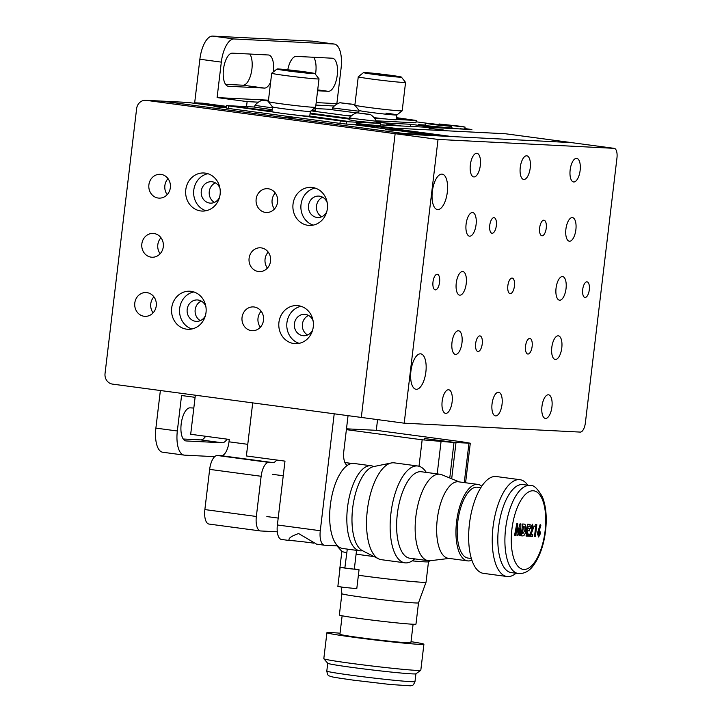 <?xml version="1.0" encoding="UTF-8"?>
<svg xmlns="http://www.w3.org/2000/svg" width="722" height="722" viewBox="0 0 722 722"><rect width="100%" height="100%" fill="white"/><g stroke="black" fill="none" stroke-linecap="round" stroke-linejoin="round"><path stroke-width="1.08" d="M273.376 71.893A16.678 6.976 97.6 0 0 268.602 54.998A16.678 6.976 97.6 0 0 268.358 54.98L232.43 53.157A16.678 6.976 97.6 0 0 223.468 69.357A16.678 6.976 97.6 0 0 228.242 86.243A16.678 6.976 97.6 0 0 228.486 86.261L264.414 88.084A16.678 6.976 97.6 0 0 270.642 82.073M193.812 408.038L190.139 407.849A16.678 6.976 97.6 0 0 181.177 424.049A16.678 6.976 97.6 0 0 185.951 440.934A16.678 6.976 97.6 0 0 186.186 440.952L222.123 442.767A16.678 6.976 97.6 0 0 227.06 439.147M183.253 439.012L200.671 439.897A16.678 6.976 97.6 0 0 205.608 436.278M268.485 100.187L217.096 97.587L221.32 62.119A23.826 9.964 -82.4 0 1 234.127 38.97L333.934 44.024A23.826 9.964 -82.4 0 1 334.277 44.051A23.826 9.964 -82.4 0 1 341.091 68.175L336.858 103.643L337.571 103.733M334.277 44.051L312.825 41.181A23.826 9.964 97.6 0 0 312.482 41.145L212.674 36.1A23.826 9.964 97.6 0 0 199.877 59.24L194.66 102.921M195.093 397.335L181.565 395.521L177.332 430.989A23.826 9.964 97.6 0 0 184.155 455.113A23.826 9.964 97.6 0 0 184.498 455.14L214.687 456.665M160.374 390.521L155.889 428.119A23.826 9.964 97.6 0 0 162.703 452.234L184.155 455.113M217.096 97.587L247.123 101.603L258.386 102.172M315.893 105.087L334.277 106.017M316.182 102.596L336.858 103.643M247.123 101.603L246.527 106.621M225.544 84.33L242.962 85.205A16.678 6.976 97.6 0 0 251.274 72.841A16.678 6.976 97.6 0 0 249.848 54.042M317.599 90.773L328.293 91.315A16.678 6.976 97.6 0 0 337.219 75.404A16.678 6.976 97.6 0 0 332.481 58.229A16.678 6.976 97.6 0 0 332.237 58.211L296.309 56.388A16.678 6.976 97.6 0 0 287.78 69.799M315.487 74.375A16.678 6.976 97.6 0 0 313.727 57.273M317.409 114.798L325.532 115.213M429.491 128.254L443.479 130.014L429.491 128.254M464.887 128.579L471.881 129.518L459.905 128.949M380.268 124.924L459.905 128.913M376.46 125.808L393.553 128.101L505.337 133.75A9.53 3.989 -82.4 0 1 505.472 133.76A9.53 3.989 97.6 0 0 505.337 133.75L385.566 127.695L451.629 136.539L571.4 142.604L505.472 133.76A9.53 3.989 -82.4 0 1 505.608 133.787M425.466 125.023L418.399 124.671L443.281 128.002L435.492 127.604L410.61 124.274L386.902 123.074M410.349 126.44L410.61 124.274M386.911 123.994L400.755 125.854L386.839 124.635M376.279 121.323L379.438 121.341L376.135 120.926M318.691 114.978L326.813 115.385M380.295 124.707L382.795 125.05M386.523 125.24L382.218 124.807M456.936 128.796L460.744 128.958M451.521 127.857L457.197 128.814M464.634 129.148L460.266 128.751M425.745 125.655L451.494 128.038M351.957 115.412L345.865 115.159L351.199 116.043M374.095 117.776L376.171 117.885M396.414 118.904L406.342 119.356L396.531 117.921M396.351 119.464L416.215 120.466L396.558 117.668M374.556 118.354L384.979 118.886M376.081 120.818L415.935 122.83L416.215 120.466M310.126 113.146L349.277 118.39M311.029 110.863L351 116.224M332.282 109.419L315.333 108.562M388.454 75.169L368.274 73.175L390.079 76.153L396.667 76.559L388.454 75.169M374.483 74.465A19.061 0.596 6.8 0 0 401.387 77.101A19.061 0.596 6.8 0 0 390.458 75.269A19.061 0.596 6.8 0 0 363.554 72.588A19.061 0.596 6.8 0 0 374.483 74.465M401.387 77.101L405.556 82.389A23.826 0.749 -173.2 0 1 405.565 82.416A23.826 0.749 -173.2 0 1 371.929 79.086A23.826 0.749 -173.2 0 1 358.247 76.776A23.826 0.749 -173.2 0 1 358.265 76.749L354.863 105.15A23.826 0.749 6.8 0 0 354.872 105.177A23.826 0.749 6.8 0 0 368.545 107.461A23.826 0.749 6.8 0 0 402.163 110.809A23.826 0.749 6.8 0 0 402.181 110.791L405.565 82.416M373.951 117.614A19.061 0.596 -173.2 0 0 396.324 119.681L396.883 114.96A19.061 0.596 -173.2 0 1 369.971 112.298A19.061 0.596 -173.2 0 1 359.042 110.466L354.872 105.177M442.577 130.005L429.048 128.299L442.577 130.005M385.945 113.101A19.061 0.596 -173.2 0 1 396.883 114.951A19.061 0.596 -173.2 0 1 369.971 112.298A19.061 0.596 -173.2 0 1 359.033 110.439M339.936 102.732L353.392 104.338L339.936 102.732A15.965 15.965 0 0 0 332.463 107.939L358.942 111.224M332.454 107.948L332.246 109.744L356.551 112.903M350.513 104.13L341.38 102.966L350.513 104.13M311.399 110.574L315.297 110.746L315.514 108.932A15.965 15.965 0 0 0 314.927 107.804M313.492 108.932L315.514 108.941M376.162 122.262L387.01 123.146L376.261 121.449M376.234 121.693L380.413 122.469L376.198 121.991M464.833 128.994L465.067 127.09L461.268 126.341L439.039 123.985L465.067 127.09M458.299 126.404L445.799 124.671L458.299 126.404M433.191 124.581L451.692 126.413L431.702 123.679L425.664 123.309L433.191 124.581M445.853 125.763L431.503 123.967L445.853 125.763M351.903 124.346L390.458 129.581M390.467 129.518L398.454 129.915L398.363 130.637M226.248 106.847L196.826 102.912A9.53 8.655 -87.1 0 0 196.185 102.849A9.53 8.655 -87.1 0 0 193.46 103.192M196.185 102.849L202.169 103.156A9.53 8.655 92.9 0 1 202.819 103.21L226.311 106.36M376.388 126.467L443.046 135.393A9.53 8.655 92.9 0 1 445.709 136.241M439.716 135.944A9.53 8.655 -87.1 0 0 437.063 135.095L398.454 129.915M214.082 106.639L222.493 107.47L214.082 106.639M385.674 129.626L394.086 130.465L385.674 129.626M351.1 124.31L428.281 134.644A9.53 8.655 92.9 0 1 430.935 135.492M571.472 142.631A9.53 3.989 97.6 0 0 571.337 142.604A9.53 3.989 97.6 0 0 571.201 142.586L395.142 133.687L146.322 100.358A9.53 8.655 -87.1 0 0 145.682 100.295A9.53 8.655 -87.1 0 0 136.62 108.661L105.042 373.5A9.53 8.655 -87.1 0 0 112.488 384.104L361.307 417.433L395.142 133.687L411.107 134.491L162.297 101.161A9.53 8.655 -87.1 0 0 161.647 101.098L187.395 102.407A9.53 8.655 92.9 0 1 188.045 102.461L226.166 107.569M292.888 117.785L287.897 117.533L292.888 117.785M296.462 117.56L306.128 118.859M145.682 100.295L161.647 101.098A9.53 8.655 92.9 0 1 162.297 101.161L402.524 133.344L428.281 134.644M289.937 71.009L310.117 73.003L288.313 70.025L281.724 69.619L289.937 71.009M303.908 71.713A19.061 0.596 6.8 0 0 277.004 69.032A19.061 0.596 6.8 0 0 287.934 70.909A19.061 0.596 6.8 0 0 314.837 73.545A19.061 0.596 6.8 0 0 303.908 71.713M314.837 73.545L319.007 78.833A23.826 0.749 -173.2 0 1 319.016 78.86A23.826 0.749 -173.2 0 1 285.38 75.539A23.826 0.749 -173.2 0 1 271.698 73.22A23.826 0.749 -173.2 0 1 271.716 73.193L277.004 69.032M271.698 73.22L268.313 101.594A23.826 0.749 6.8 0 0 268.322 101.621A23.826 0.749 6.8 0 0 281.995 103.914A23.826 0.749 6.8 0 0 315.613 107.262A23.826 0.749 6.8 0 0 315.631 107.235L319.016 78.86M271.986 111.044L235.58 106.576L271.923 111.612L272.483 106.901A19.061 0.596 6.8 0 0 287.284 109.239A19.061 0.596 6.8 0 0 308.574 111.441A19.061 0.596 6.8 0 0 310.334 111.405A19.061 0.596 -173.2 0 1 283.43 108.742A19.061 0.596 -173.2 0 1 272.492 106.91L268.322 101.621M271.923 111.612A19.061 0.596 6.8 0 0 286.724 113.968A19.061 0.596 6.8 0 0 308.005 116.17A19.061 0.596 6.8 0 0 309.774 116.134L310.334 111.414L315.613 107.262M303.186 115.8L346.515 121.197L309.774 116.098M294.757 114.933L346.515 121.693L346.235 124.058L380.169 125.781L380.449 123.417L376.117 122.668M349.195 119.058L310.045 113.814M346.515 121.693L380.449 123.417M228.694 106.08L228.405 108.444L226.112 107.966L226.401 105.602L274.161 112.172M228.405 108.444L339.945 123.39L340.224 121.025M254.74 107.036L226.401 105.602M346.235 124.058L339.945 123.39M352.237 124.365L376.333 126.91L376.487 125.592M356.316 123.498L376.505 125.493M268.422 100.692L262.42 100.177A15.965 15.965 0 0 0 254.947 105.385L272.365 107.876M262.42 100.177L268.376 101.116M254.938 105.385L254.731 107.19L272.149 109.672M268.385 101.053L264.189 100.331L268.422 100.737M356.794 112.822A15.965 15.965 0 0 0 349.322 118.02L376.288 121.242A15.965 15.965 0 0 0 370.251 114.419L356.794 112.822L370.251 114.419M349.322 118.029L349.105 119.825L357.092 121.179L376.072 123.047L376.288 121.251M362.949 113.39L368.509 114.302L362.913 113.715M426.287 438.768L455.997 442.586L470.293 443.209L462.089 441.819L376.288 430.321L346.488 428.814M376.288 430.321L377.57 419.617M346.389 429.644L422.162 439.797L454.003 442.487L449.761 477.991M424.121 440.059L424.31 438.507L454.003 442.487M455.997 442.586L451.683 478.767M288.818 539.966L289.351 540.498A15.487 0.487 -173.2 0 1 290.181 540.525A15.487 0.487 -173.2 0 1 313.718 543.152M289.351 540.498C287.934 538.513 291.02 536.193 298.619 533.54L316.615 544.162L324.368 545.2A14.296 5.984 97.6 0 0 324.575 545.218L337.634 545.877M281.67 539.469A14.296 5.984 -82.4 0 1 281.463 539.451A14.296 5.984 -82.4 0 1 277.374 524.975L284.991 461.132L246.382 455.961L252.709 402.885M334.214 413.805L320.279 530.724A14.296 5.984 97.6 0 0 324.368 545.2M347.372 465.374A14.296 5.984 -82.4 0 1 343.834 451.033L348.049 415.664M352.029 463.47L344.89 462.54M209.163 524.073A14.296 5.984 -82.4 0 1 208.956 524.055A14.296 5.984 -82.4 0 1 204.868 509.579L209.66 469.381A14.296 5.984 -82.4 0 1 217.34 455.501L268.819 462.396A14.296 5.984 97.6 0 0 261.138 476.276L256.346 516.474A14.296 5.984 97.6 0 0 260.434 530.95A14.296 5.984 97.6 0 0 260.642 530.968L277.293 531.807M195.346 395.205L190.689 434.274L229.298 439.445L229.009 441.81L247.772 444.328M276.679 460.022A14.296 5.984 -82.4 0 1 272.808 462.594L268.819 462.396M217.34 455.501L221.329 455.699A14.296 5.984 97.6 0 0 229.009 441.81M221.329 455.699L272.808 462.594M261.229 247.881A11.913 10.812 -87.1 0 0 260.425 247.799A11.913 10.812 -87.1 0 0 249.054 258.711A11.913 10.812 -87.1 0 0 258.413 271.526A11.913 10.812 -87.1 0 0 259.216 271.598A11.913 10.812 -87.1 0 0 270.588 260.696A11.913 10.812 -87.1 0 0 261.229 247.881M268.214 252.095A11.913 10.812 -87.1 0 0 267.402 268.115M153.985 233.513A11.913 10.812 -87.1 0 0 153.172 233.432A11.913 10.812 -87.1 0 0 141.801 244.343A11.913 10.812 -87.1 0 0 151.16 257.158A11.913 10.812 -87.1 0 0 151.972 257.231A11.913 10.812 -87.1 0 0 163.343 246.328A11.913 10.812 -87.1 0 0 153.985 233.513M160.961 237.728A11.913 10.812 -87.1 0 0 160.149 253.747M268.277 188.758A11.913 10.812 -87.1 0 0 267.474 188.686A11.913 10.812 -87.1 0 0 256.102 199.597A11.913 10.812 -87.1 0 0 265.461 212.412A11.913 10.812 -87.1 0 0 266.265 212.485A11.913 10.812 -87.1 0 0 277.636 201.573A11.913 10.812 -87.1 0 0 268.277 188.758M275.262 192.982A11.913 10.812 -87.1 0 0 274.45 209.001M254.18 306.994A11.913 10.812 -87.1 0 0 253.377 306.913A11.913 10.812 -87.1 0 0 242.005 317.824A11.913 10.812 -87.1 0 0 251.364 330.64A11.913 10.812 -87.1 0 0 252.168 330.712A11.913 10.812 -87.1 0 0 263.539 319.81A11.913 10.812 -87.1 0 0 254.18 306.994M261.156 311.209A11.913 10.812 -87.1 0 0 260.353 327.228M161.033 174.399A11.913 10.812 -87.1 0 0 160.221 174.318A11.913 10.812 -87.1 0 0 148.849 185.229A11.913 10.812 -87.1 0 0 158.208 198.045A11.913 10.812 -87.1 0 0 159.02 198.117A11.913 10.812 -87.1 0 0 170.392 187.206A11.913 10.812 -87.1 0 0 161.033 174.399M168.009 178.614A11.913 10.812 -87.1 0 0 167.206 194.633M146.936 292.627A11.913 10.812 -87.1 0 0 146.124 292.545A11.913 10.812 -87.1 0 0 134.752 303.457A11.913 10.812 -87.1 0 0 144.111 316.272A11.913 10.812 -87.1 0 0 144.923 316.344A11.913 10.812 -87.1 0 0 156.295 305.442A11.913 10.812 -87.1 0 0 146.936 292.627M153.912 296.841A11.913 10.812 -87.1 0 0 153.1 312.861M327.201 202.665A10.722 9.729 -87.1 0 0 319.449 196.149A10.722 9.729 -87.1 0 0 318.727 196.086A10.722 9.729 -87.1 0 0 308.493 205.896A10.722 9.729 -87.1 0 0 316.913 217.43A10.722 9.729 -87.1 0 0 317.644 217.502A10.722 9.729 -87.1 0 0 326.741 211.808M322.671 197.232A10.722 9.729 -87.1 0 0 316.444 206.709A10.722 9.729 -87.1 0 0 321.678 216.762M312.455 187.476A19.061 17.301 -87.1 0 0 311.155 187.35A19.061 17.301 -87.1 0 0 292.961 204.804A19.061 17.301 -87.1 0 0 307.942 225.309A19.061 17.301 -87.1 0 0 309.233 225.426A19.061 17.301 -87.1 0 0 327.427 207.981A19.061 17.301 -87.1 0 0 312.455 187.476M315.126 188.072A19.061 17.301 -87.1 0 0 300.903 205.923A19.061 17.301 -87.1 0 0 313.249 225.111M219.957 188.298A10.722 9.729 -87.1 0 0 212.205 181.782A10.722 9.729 -87.1 0 0 211.474 181.718A10.722 9.729 -87.1 0 0 201.239 191.529A10.722 9.729 -87.1 0 0 209.669 203.062A10.722 9.729 -87.1 0 0 210.391 203.135A10.722 9.729 -87.1 0 0 219.497 197.44M215.418 182.865A10.722 9.729 -87.1 0 0 209.2 192.341A10.722 9.729 -87.1 0 0 214.434 202.395M205.201 173.109A19.061 17.301 -87.1 0 0 203.911 172.982A19.061 17.301 -87.1 0 0 185.716 190.437A19.061 17.301 -87.1 0 0 200.698 210.941A19.061 17.301 -87.1 0 0 201.989 211.059A19.061 17.301 -87.1 0 0 220.183 193.613A19.061 17.301 -87.1 0 0 205.201 173.109M207.882 173.704A19.061 17.301 -87.1 0 0 193.658 191.556A19.061 17.301 -87.1 0 0 206.005 210.743M205.86 306.525A10.722 9.729 -87.1 0 0 198.108 300.018A10.722 9.729 -87.1 0 0 197.377 299.946A10.722 9.729 -87.1 0 0 187.142 309.765A10.722 9.729 -87.1 0 0 195.572 321.299A10.722 9.729 -87.1 0 0 196.294 321.362A10.722 9.729 -87.1 0 0 205.4 315.667M201.321 301.092A10.722 9.729 -87.1 0 0 195.102 310.568A10.722 9.729 -87.1 0 0 200.337 320.622M191.104 291.336A19.061 17.301 -87.1 0 0 189.814 291.219A19.061 17.301 -87.1 0 0 171.619 308.664A19.061 17.301 -87.1 0 0 186.592 329.169A19.061 17.301 -87.1 0 0 187.891 329.286A19.061 17.301 -87.1 0 0 206.086 311.841A19.061 17.301 -87.1 0 0 191.104 291.336M193.785 291.932A19.061 17.301 -87.1 0 0 179.552 309.783A19.061 17.301 -87.1 0 0 191.908 328.97M313.104 320.893A10.722 9.729 -87.1 0 0 305.352 314.386A10.722 9.729 -87.1 0 0 304.621 314.314A10.722 9.729 -87.1 0 0 294.386 324.133A10.722 9.729 -87.1 0 0 302.816 335.667A10.722 9.729 -87.1 0 0 303.538 335.73A10.722 9.729 -87.1 0 0 312.644 330.035M308.565 315.46A10.722 9.729 -87.1 0 0 302.347 324.936A10.722 9.729 -87.1 0 0 307.581 334.99M298.357 305.704A19.061 17.301 -87.1 0 0 297.058 305.587A19.061 17.301 -87.1 0 0 278.863 323.032A19.061 17.301 -87.1 0 0 293.845 343.537A19.061 17.301 -87.1 0 0 295.136 343.654A19.061 17.301 -87.1 0 0 313.33 326.209A19.061 17.301 -87.1 0 0 298.357 305.704M301.029 306.299A19.061 17.301 -87.1 0 0 286.805 324.151A19.061 17.301 -87.1 0 0 299.152 343.338M455.573 354.421A11.913 4.982 97.6 0 0 461.954 343.049A11.913 4.982 97.6 0 0 458.569 330.784A11.913 4.982 97.6 0 0 458.398 330.766A11.913 4.982 97.6 0 0 452.026 342.138A11.913 4.982 97.6 0 0 455.401 354.403A11.913 4.982 97.6 0 0 455.573 354.421M469.679 236.184A11.913 4.982 97.6 0 0 476.051 224.822A11.913 4.982 97.6 0 0 472.666 212.557A11.913 4.982 97.6 0 0 472.495 212.539A11.913 4.982 97.6 0 0 466.123 223.91A11.913 4.982 97.6 0 0 469.508 236.175A11.913 4.982 97.6 0 0 469.679 236.184M555.38 359.466A11.913 4.982 97.6 0 0 561.761 348.094A11.913 4.982 97.6 0 0 558.377 335.838A11.913 4.982 97.6 0 0 558.205 335.82A11.913 4.982 97.6 0 0 551.834 347.183A11.913 4.982 97.6 0 0 555.209 359.448A11.913 4.982 97.6 0 0 555.38 359.466M473.93 176.935A11.913 4.982 97.6 0 0 480.301 165.564A11.913 4.982 97.6 0 0 476.917 153.299A11.913 4.982 97.6 0 0 476.746 153.29A11.913 4.982 97.6 0 0 470.374 164.652A11.913 4.982 97.6 0 0 473.758 176.917A11.913 4.982 97.6 0 0 473.93 176.935M459.833 295.163A11.913 4.982 97.6 0 0 466.204 283.791A11.913 4.982 97.6 0 0 462.82 271.526A11.913 4.982 97.6 0 0 462.649 271.517A11.913 4.982 97.6 0 0 456.277 282.88A11.913 4.982 97.6 0 0 459.661 295.145A11.913 4.982 97.6 0 0 459.833 295.163M559.64 300.208A11.913 4.982 97.6 0 0 566.012 288.845A11.913 4.982 97.6 0 0 562.628 276.58A11.913 4.982 97.6 0 0 562.456 276.562A11.913 4.982 97.6 0 0 556.084 287.925A11.913 4.982 97.6 0 0 559.469 300.19A11.913 4.982 97.6 0 0 559.64 300.208M573.737 181.98A11.913 4.982 97.6 0 0 580.109 170.609A11.913 4.982 97.6 0 0 576.725 158.353A11.913 4.982 97.6 0 0 576.553 158.335A11.913 4.982 97.6 0 0 570.181 169.697A11.913 4.982 97.6 0 0 573.566 181.962A11.913 4.982 97.6 0 0 573.737 181.98M545.543 418.435A11.913 4.982 97.6 0 0 551.915 407.073A11.913 4.982 97.6 0 0 548.53 394.808A11.913 4.982 97.6 0 0 548.359 394.79A11.913 4.982 97.6 0 0 541.987 406.161A11.913 4.982 97.6 0 0 545.372 418.426A11.913 4.982 97.6 0 0 545.543 418.435M445.736 413.39A11.913 4.982 97.6 0 0 452.107 402.028A11.913 4.982 97.6 0 0 448.723 389.763A11.913 4.982 97.6 0 0 448.552 389.745A11.913 4.982 97.6 0 0 442.18 401.107A11.913 4.982 97.6 0 0 445.564 413.372A11.913 4.982 97.6 0 0 445.736 413.39M523.829 179.453A11.913 4.982 97.6 0 0 530.21 168.091A11.913 4.982 97.6 0 0 526.825 155.826A11.913 4.982 97.6 0 0 526.654 155.808A11.913 4.982 97.6 0 0 520.282 167.179A11.913 4.982 97.6 0 0 523.658 179.435A11.913 4.982 97.6 0 0 523.829 179.453M495.635 415.917A11.913 4.982 97.6 0 0 502.016 404.546A11.913 4.982 97.6 0 0 498.631 392.281A11.913 4.982 97.6 0 0 498.46 392.272A11.913 4.982 97.6 0 0 492.079 403.634A11.913 4.982 97.6 0 0 495.463 415.899A11.913 4.982 97.6 0 0 495.635 415.917M510.21 293.664A7.861 3.285 97.6 0 0 514.425 286.165A7.861 3.285 97.6 0 0 512.187 278.069A7.861 3.285 97.6 0 0 512.078 278.06A7.861 3.285 97.6 0 0 507.864 285.56A7.861 3.285 97.6 0 0 510.102 293.655A7.861 3.285 97.6 0 0 510.21 293.664M435.357 289.883A7.861 3.285 97.6 0 0 439.563 282.374A7.861 3.285 97.6 0 0 437.333 274.279A7.861 3.285 97.6 0 0 437.216 274.27A7.861 3.285 97.6 0 0 433.01 281.77A7.861 3.285 97.6 0 0 435.249 289.865A7.861 3.285 97.6 0 0 435.357 289.883M585.073 297.446A7.861 3.285 97.6 0 0 589.278 289.946A7.861 3.285 97.6 0 0 587.049 281.851A7.861 3.285 97.6 0 0 586.932 281.842A7.861 3.285 97.6 0 0 582.726 289.341A7.861 3.285 97.6 0 0 584.955 297.437A7.861 3.285 97.6 0 0 585.073 297.446M527.917 354.033A7.861 3.285 97.6 0 0 532.123 346.533A7.861 3.285 97.6 0 0 529.894 338.438A7.861 3.285 97.6 0 0 529.777 338.428A7.861 3.285 97.6 0 0 525.571 345.928A7.861 3.285 97.6 0 0 527.809 354.024A7.861 3.285 97.6 0 0 527.917 354.033M542.014 235.805A7.861 3.285 97.6 0 0 546.22 228.296A7.861 3.285 97.6 0 0 543.991 220.21A7.861 3.285 97.6 0 0 543.874 220.192A7.861 3.285 97.6 0 0 539.668 227.701A7.861 3.285 97.6 0 0 541.906 235.787A7.861 3.285 97.6 0 0 542.014 235.805M492.115 233.278A7.861 3.285 97.6 0 0 496.321 225.778A7.861 3.285 97.6 0 0 494.083 217.683A7.861 3.285 97.6 0 0 493.974 217.674A7.861 3.285 97.6 0 0 489.769 225.174A7.861 3.285 97.6 0 0 491.998 233.269A7.861 3.285 97.6 0 0 492.115 233.278M478.018 351.506A7.861 3.285 97.6 0 0 482.224 344.006A7.861 3.285 97.6 0 0 479.986 335.91A7.861 3.285 97.6 0 0 479.877 335.901A7.861 3.285 97.6 0 0 475.672 343.401A7.861 3.285 97.6 0 0 477.901 351.497A7.861 3.285 97.6 0 0 478.018 351.506M437.703 209.597A17.869 7.473 97.6 0 0 447.27 192.539A17.869 7.473 97.6 0 0 442.189 174.146A17.869 7.473 97.6 0 0 441.936 174.119A17.869 7.473 97.6 0 0 432.37 191.177A17.869 7.473 97.6 0 0 437.442 209.57A17.869 7.473 97.6 0 0 437.703 209.597M416.278 389.302A17.869 7.473 97.6 0 0 425.836 372.254A17.869 7.473 97.6 0 0 420.764 353.852A17.869 7.473 97.6 0 0 420.502 353.834A17.869 7.473 97.6 0 0 410.944 370.882A17.869 7.473 97.6 0 0 416.016 389.275A17.869 7.473 97.6 0 0 416.278 389.302M569.487 241.238A11.913 4.982 97.6 0 0 575.858 229.867A11.913 4.982 97.6 0 0 572.474 217.602A11.913 4.982 97.6 0 0 572.302 217.593A11.913 4.982 97.6 0 0 565.931 228.955A11.913 4.982 97.6 0 0 569.315 241.22A11.913 4.982 97.6 0 0 569.487 241.238M438.037 139.436L395.142 133.687L361.307 417.433L404.203 423.182L580.262 432.09A9.53 3.989 97.6 0 0 585.38 422.83L616.958 158.001A9.53 3.989 97.6 0 0 614.232 148.353A9.53 3.989 97.6 0 0 614.097 148.335L438.037 139.436L404.203 423.182M344.872 567.781L340.116 567.474L337.86 586.399L343.329 587.32L356.785 588.656L359.042 569.739L354.34 568.909M340.116 567.474L359.042 569.739M347.282 549.108L344.845 568.043L347.58 568.503L354.312 569.171L356.551 550.344M347.101 549.126L355.756 550.245M498.532 527.647A44.403 18.573 -82.4 0 1 523.026 484.579L530.11 485.536A44.403 18.573 -82.4 0 0 505.617 528.603A44.403 18.573 -82.4 0 0 518.315 573.548L511.239 572.6A44.403 18.573 -82.4 0 1 498.532 527.647M516.031 573.241A48.843 20.433 -82.4 0 1 507.006 576.517A48.843 20.433 -82.4 0 1 493.027 527.069A48.843 20.433 -82.4 0 1 519.975 479.697A48.843 20.433 -82.4 0 1 527.818 485.229M507.006 576.517L483.406 573.349A48.843 20.433 -82.4 0 1 469.435 523.91A48.843 20.433 -82.4 0 1 496.375 476.538L519.975 479.697M471.349 558.512L467.991 558.07A35.739 14.945 -82.4 0 1 457.766 521.889A35.739 14.945 -82.4 0 1 477.477 487.224L480.834 487.675M471.872 560.164A38.582 16.137 -82.4 0 1 467.612 560.886A38.582 16.137 -82.4 0 1 456.575 521.826A38.582 16.137 -82.4 0 1 477.856 484.408A38.582 16.137 -82.4 0 1 481.773 486.222M467.612 560.886L448.308 558.296A38.582 16.137 -82.4 0 1 437.27 519.244A38.582 16.137 -82.4 0 1 458.551 481.818L477.856 484.408M449.174 558.413L430.321 560.714A43.627 18.249 -82.4 0 1 428.336 560.705A43.627 18.249 -82.4 0 1 415.854 516.546A43.627 18.249 -82.4 0 1 439.915 474.237A43.627 18.249 -82.4 0 1 441.837 474.751L459.418 481.935M428.336 560.705L409.807 558.223A43.627 18.249 -82.4 0 1 397.326 514.064A43.627 18.249 -82.4 0 1 421.386 471.755L439.915 474.237M414.708 558.882A48.843 20.433 -82.4 0 1 404.907 562.835A48.843 20.433 -82.4 0 1 390.927 513.387A48.843 20.433 -82.4 0 1 417.876 466.015A48.843 20.433 -82.4 0 1 426.287 472.414M404.907 562.835L381.306 559.676A48.843 20.433 -82.4 0 1 378.463 558.783A48.843 20.433 -82.4 0 1 367.336 510.228A48.843 20.433 -82.4 0 1 391.297 462.973A48.843 20.433 -82.4 0 1 394.284 462.856L417.876 466.015M378.463 558.783L362.444 550.687A42.887 17.942 -82.4 0 1 352.67 508.062A42.887 17.942 -82.4 0 1 373.716 466.556L391.297 462.973M538.513 529.452L539.478 529.578L540.534 533.405L538.567 537.006L537.466 533.233L540.155 524.587L540.832 525.571L539.542 529.587M539.857 525.445L540.832 525.571M539.65 533.287L540.534 533.405M530.273 528.278L531.157 528.396L530.264 528.351L532.448 524.199M532.403 524.19L533.477 527.809L531.076 534.343L532.755 534.424L532.52 536.392L529.19 536.229L532.565 527.917L532.105 526.311L531.157 528.396M532.583 527.692L533.477 527.809M530.426 534.118L530.589 532.8L531.762 532.953M529.84 534.172L531.076 534.343M529.903 534.045L531.139 534.208M528.323 535.02L528.233 535.823L528.784 535.895M529.226 535.959L532.52 536.392M528.233 535.823L526.103 535.715M526.085 535.814L528.748 536.166M526.221 534.74L528.874 535.092M527.123 530.598L527.962 528.694M530.751 526.13L532.105 526.311M522.809 533.775L524.957 530.192L524.84 527.204L523.594 526.185L522.349 533.748L522.809 533.775M521.455 533.63L522.349 533.748M522.358 526.049L523.251 526.167M523.757 526.203L522.367 526.022L523.757 526.203M523.739 524.055C525.526 524.037 526.23 526.112 525.851 530.282C525.228 534.352 524.055 536.22 522.34 535.877L521.194 535.823L522.602 524.001L524.019 524.082M524.957 530.156L525.851 530.282M517.882 532.06L520.011 523.865L520.932 523.919L520.363 535.778L519.461 535.733L519.813 528.242L517.891 535.652L517.015 535.616L516.871 528.089L515.454 535.534L514.542 535.489L516.799 523.703L517.728 523.757L517.882 532.06L516.943 531.933M519.461 535.661L520.363 535.778M518.901 528.116L519.813 528.242M517.015 535.543L517.891 535.652M515.977 527.972L516.871 528.089M514.56 535.417L515.454 535.534M527.204 533.991L529 534.081L528.748 536.202L526.058 536.067L527.466 524.244L530.156 524.38L529.903 526.5L528.107 526.41L527.836 528.684L529.632 528.775L529.379 530.905L527.583 530.805L527.204 533.991L526.32 533.874M526.699 530.688L527.583 530.805M526.717 530.544L529.379 530.905M526.952 528.567L527.836 528.684M527.222 526.293L528.107 526.41M527.24 526.148L529.903 526.5M526.085 535.85L528.748 536.202M535.679 526.645L534.659 526.591L535.426 524.65L536.807 524.723L535.399 536.545L534.506 536.5L535.679 526.645L534.686 526.509M530.417 534.253L530.21 535.923L532.538 536.229M534.515 536.419L535.399 536.545M538.377 533.17L538.811 534.885L539.659 533.242L539.199 531.545L538.377 533.17L537.493 533.053M537.421 534.695L538.811 534.885M537.881 531.374L539.199 531.545M280.542 498.397A28.546 11.94 -82.4 0 1 280.605 497.9A28.546 11.94 -82.4 0 1 280.668 497.404M362.426 550.678A42.887 17.942 -82.4 0 1 359.791 550.787A42.887 17.942 -82.4 0 1 347.526 507.367A42.887 17.942 -82.4 0 1 371.18 465.771A42.887 17.942 -82.4 0 1 373.698 466.565M359.791 550.787L342.634 548.485A42.887 17.942 -82.4 0 1 330.36 505.066A42.887 17.942 -82.4 0 1 354.024 463.47L371.18 465.771M340.044 633.203A48.843 1.534 6.8 0 0 326.913 632.689L323.808 658.699A48.843 1.534 6.8 0 0 323.835 658.762L327.761 663.292A44.403 1.399 6.8 0 0 353.229 667.561A44.403 1.399 6.8 0 0 415.89 673.797L420.773 670.314A48.843 1.534 6.8 0 0 420.809 670.269L423.904 644.259A48.843 1.534 6.8 0 0 411.017 641.668M323.835 658.762A48.843 1.534 6.8 0 0 351.849 663.446A48.843 1.534 6.8 0 0 420.773 670.314M326.913 632.689A48.843 1.534 6.8 0 0 354.944 637.436A48.843 1.534 6.8 0 0 423.904 644.259M342.129 615.776L339.927 634.241A35.739 1.128 6.8 0 0 360.44 637.716A35.739 1.128 6.8 0 0 410.899 642.706L413.101 624.241M418.516 602.843A38.582 1.209 6.8 0 1 418.507 602.852A38.582 1.209 6.8 0 1 364.041 597.455A38.582 1.209 6.8 0 1 341.894 593.719A38.582 1.209 6.8 0 0 341.894 593.719L339.358 614.991A38.582 1.209 6.8 0 0 361.505 618.736A38.582 1.209 6.8 0 0 415.971 624.124L418.516 602.852M358.383 575.235A43.627 1.372 6.8 0 0 364.466 576.075A43.627 1.372 6.8 0 0 426.052 582.167A43.627 1.372 6.8 0 0 426.052 582.158L428.489 561.761M356.099 554.126A43.627 1.372 6.8 0 0 366.902 555.642A43.627 1.372 6.8 0 0 374.122 556.59M412.19 560.868A43.627 1.372 6.8 0 0 428.462 561.779L429.915 560.759M337.264 545.859L337.228 546.148A48.843 1.534 6.8 0 0 337.255 546.202A48.843 1.534 6.8 0 0 338.528 546.662M337.255 546.202L341.885 551.455A43.627 1.372 6.8 0 0 346.686 552.619M339.511 572.573L339.421 571.842A43.627 1.372 6.8 0 0 339.421 571.842A43.627 1.372 6.8 0 0 339.575 571.968M228.008 86.198L228.486 86.261M185.707 440.889L186.186 440.952M200.671 439.897L222.123 442.767M333.934 44.024L312.482 41.145M177.332 430.989L155.889 428.119M221.32 62.119L199.877 59.24M234.127 38.97L212.674 36.1M242.962 85.205L264.414 88.084M317.698 89.898L328.293 91.315M427.442 123.318L416.053 121.792L427.523 123.318M202.819 103.21L196.826 102.912M437.063 135.095L443.046 135.393M188.045 102.461L146.322 100.358M247.348 107.74L247.285 108.309M341.732 120.384L341.668 120.854M419.013 466.25L422.162 439.797M441.025 441.828L437.198 473.876M464.282 482.585L468.966 443.236M462.089 441.819L461.963 442.884M320.279 530.724L277.374 524.975M348.879 464.472L349.042 463.073M204.868 509.579L256.346 516.474M209.66 469.381L261.138 476.276M614.097 148.335L571.201 142.586M511.898 529.271A39.638 16.579 -82.4 0 1 533.197 490.779A39.638 16.579 -82.4 0 1 545.11 530.959A39.638 16.579 -82.4 0 1 523.811 569.45A39.638 16.579 -82.4 0 1 511.898 529.271M521.212 535.733L522.34 535.877M352.3 675.368A44.403 1.399 6.8 0 0 414.988 681.568C412.578 687.145 412.289 684.7 410.728 685.819L390.512 684.519L353.663 680.187C329.602 676.785 332.156 676.893 329.476 675.963C328.302 676.18 327.418 674.547 326.804 671.054A44.403 1.399 6.8 0 0 352.3 675.368M396.874 114.969L402.163 110.809M363.554 72.588L358.265 76.749M358.735 112.912L359.033 110.448M355.35 105.782A15.965 15.965 0 0 0 353.392 104.338M386.784 125.032L387.01 123.146M438.985 124.482L439.039 123.985M451.467 128.308L451.692 126.413M425.438 125.204L425.664 123.309M571.535 142.613L505.472 133.76M470.293 443.209L465.582 482.756M289.215 540.489L281.463 539.451M208.956 524.055L260.434 530.95M614.232 148.353L571.337 142.604M518.315 573.548C524.235 573.846 529.208 571.237 533.242 565.714C539.704 556.797 543.801 545.2 545.552 530.941C547.077 517.439 546.031 506.086 542.393 496.898C537.592 488.469 533.495 484.679 530.11 485.536M283.25 475.762L272.528 474.327M278.196 518.08L266.869 516.564M414.988 681.568L415.917 673.779M418.507 602.852L426.052 582.167M339.421 571.833L341.858 551.428M341.894 593.719L341.136 587.013M326.804 671.054L327.734 663.265"/></g></svg>
